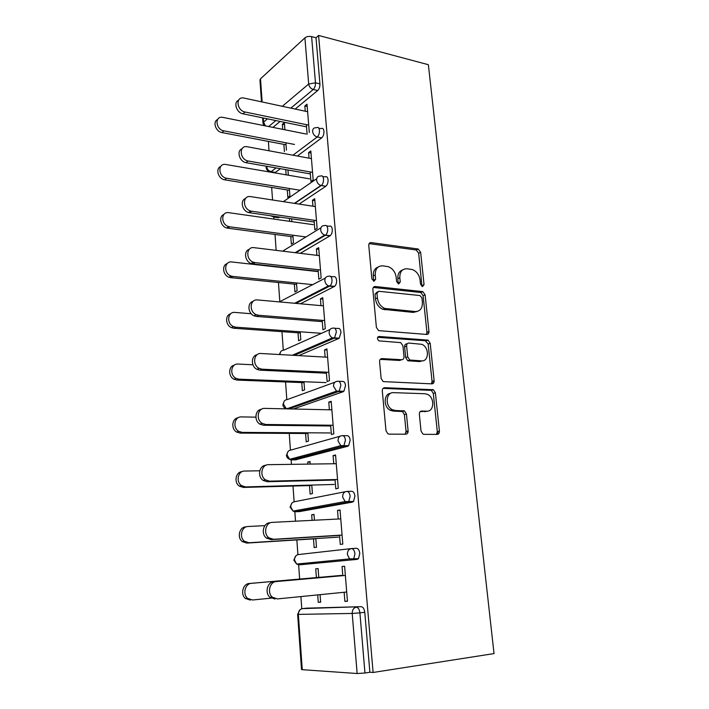 <?xml version="1.0" encoding="UTF-8"?>
<svg xmlns="http://www.w3.org/2000/svg" width="709" height="709" viewBox="0 0 709 709"><rect width="100%" height="100%" fill="white"/><g stroke="black" fill="none" stroke-linecap="round" stroke-linejoin="round"><path stroke-width="1.06" d="M422.502 286.578L424.044 284.628L420.65 252.289L418.195 249.01L371.153 242.602C369.549 242.567 368.751 243.488 368.76 245.358L371.87 278.832L373.971 281.26L375.646 279.249L375.238 274.906C375.194 268.835 377.729 265.822 382.833 265.84L388.417 266.699C392.777 268.543 395.356 272.079 396.18 277.29L396.597 281.579L398.644 283.963L400.248 281.987L399.823 277.706C399.743 271.733 402.163 268.755 407.09 268.773L412.425 269.571C416.688 271.37 419.232 274.844 420.074 280.011L420.508 284.229L422.502 286.578M421.97 286.427L418.673 253.264L416.227 249.993L369.088 243.621M373.599 281.181L373.306 275.863L375.238 274.906M398.192 283.848L397.855 278.637L399.823 277.706M421.031 430.992L422.901 434.032L424.009 434.325L437.178 434.404C438.72 434.209 439.465 433.119 439.412 431.134L435.388 392.804L433.394 389.72L384.739 387.708C383.09 387.841 382.284 388.922 382.302 390.943L385.997 430.709L387.858 433.784L389.081 434.13L405.743 434.218C407.365 434.023 408.154 432.915 408.109 430.886L406.461 414.038L404.529 410.945L395.267 410.476L392.29 409.669C384.81 406.177 385.935 391.917 393.566 392.653L425.019 393.734L427.536 394.381C434.856 397.483 434.28 411.752 426.809 411.167L421.642 411.06C420.074 411.22 419.311 412.301 419.347 414.295L421.031 430.992M373.102 672.469L318.598 35.45L428.369 64.705L494.031 653.583L373.102 672.469L369.876 672.247L364.781 612.31L359.915 612.868L364.958 673.018L369.876 672.247M426.747 334.444C428.271 334.373 429.007 333.39 428.963 331.502L425.116 294.847L422.803 291.621L375.265 286.516C373.643 286.533 372.845 287.499 372.854 289.414L376.39 327.39L378.597 330.633L426.747 334.444M430.195 343.28L434.13 380.76C434.174 382.7 433.438 383.729 431.905 383.861L383.17 381.61L381.141 378.446L379.581 361.732C379.563 359.747 380.378 358.701 382.009 358.594L401.675 359.72C403.261 359.623 404.041 358.594 404.006 356.645L402.942 345.841L400.789 342.642L378.952 340.878C376.922 338.867 376.984 337.395 379.129 336.465L428.05 340.125L430.195 343.28L428.156 344.033L432.056 381.424L434.13 380.76M282.333 106.279L308.69 84.008L304.905 37.861L260.504 78.823L262.135 101.936M319.927 83.857L316.019 37.79L311.606 36.62L315.478 82.811L319.927 83.857C319.998 86.72 319.254 88.944 317.703 90.513L295.192 109.044M261.488 101.804L259.946 79.993L260.504 78.823M304.905 37.861C306.696 36.514 308.929 36.097 311.606 36.62M301.777 608.739L300.908 596.57M299.65 579.049L298.569 563.868M297.904 554.633L296.858 539.921M295.52 521.195L294.767 510.772M294.129 501.759L293.003 486.037M291.452 464.342L291.062 458.927M290.433 450.082L289.237 433.394M287.491 408.889L287.446 408.313M286.817 399.557L285.559 381.947M283.29 350.157L281.969 331.67M279.833 301.83L278.451 282.51M276.156 250.366L275.021 234.44M273.922 219.09L273.78 217.087M272.557 199.991L271.653 187.424M269.039 150.778L268.365 141.419M302.256 669.677L357.141 673.515L352.205 613.445L298.347 614.384L302.256 669.677L301.511 669.491L297.629 614.34L298.347 614.384C298.392 611.149 299.73 609.235 302.353 608.632L361.173 606.674C363.088 606.957 364.293 608.836 364.781 612.31M284.539 124.757L282.359 124.314L284.38 122.666L284.912 129.782M307.192 106.492L304.835 105.978L307.015 104.214L309.319 132.548M286.454 150.122L285.895 142.784M282.359 124.314L282.731 129.339M283.866 144.379L284.415 151.691M304.835 105.978L305.26 111.207M306.35 124.651L307.121 134.24M351.575 548.589L356.246 548.252C358.134 548.376 359.312 550.122 359.791 553.49L358.488 558.674L357.185 559.374L299.216 564.843L357.185 559.374M303.372 564.453L302.123 563.522M306.775 608.154L361.173 606.674M318.598 35.45L316.019 37.79M280.135 121.434L272.921 127.381M313.493 538.875L314.149 547.543L316.489 547.259L315.824 538.565M314.442 520.229L313.998 514.415L311.685 514.814L312.102 520.353M338.22 519.023L337.519 510.383L340.028 509.948L342.81 544.087L340.276 544.397L339.531 535.215M342.97 435.672L346.772 435.689C348.58 435.503 349.714 437.001 350.175 440.174L348.642 445.686L347.658 446.271L295.573 459.831M294.536 459.122L293.96 458.156M305.579 433.483L306.199 441.778L308.459 441.131L307.83 432.809M329.393 409.793L328.772 402.109L331.183 401.294L333.833 433.828L331.395 434.528L330.642 425.223M334.701 328.249L337.741 328.48C339.487 328.019 340.577 329.286 341.011 332.282L339.239 338.149L338.592 338.565L298.728 355.617M298.019 332.805L298.613 340.754L300.793 339.771L300.191 331.794M320.973 305.632L320.424 298.844L322.755 297.674L325.28 328.719L322.923 329.774L322.17 320.362M326.681 225.905L329.136 226.26C330.819 225.542 331.865 226.596 332.282 229.424C332.379 232.189 331.706 234.271 330.243 235.672L300.306 253.317M290.787 236.531L291.355 244.153L293.464 242.859L292.888 235.22M289.432 218.469L289.644 221.323M291.86 221.633L291.647 218.789M312.944 206.213L312.456 200.239L314.707 198.75L317.118 228.395L314.849 229.787L314.078 220.277M318.837 128.178L320.982 128.621C322.577 127.762 323.57 128.648 323.951 131.271C324.022 134.187 323.269 136.385 321.691 137.865L297.355 156.015M280.383 168.671L275.322 172.447L273.435 172.092M309.062 158.178L308.601 152.586L310.817 150.955L313.174 179.935L310.941 181.477L310.17 171.924M287.287 189.95L287.845 197.421L289.919 195.985L289.352 188.497M285.762 169.611L286.152 174.831M288.35 175.212L287.96 170M322.755 176.514L324.979 176.904C326.627 176.08 327.664 177.037 328.072 179.785C328.152 182.638 327.434 184.783 325.901 186.219L299.136 204.086M279.692 217.069L278.646 217.76L276.864 217.503M316.914 255.355L316.4 248.974L318.687 247.645L321.15 277.981L318.837 279.204L318.075 269.739M294.359 284.141L294.944 291.913L297.089 290.779L296.504 282.971M330.66 276.466L333.39 276.767C335.1 276.182 336.172 277.334 336.598 280.241C336.704 282.909 336.075 284.929 334.692 286.303L300.439 303.789M325.139 357.097L324.554 349.874L326.92 348.881L329.508 380.653L327.106 381.539L326.353 372.172M301.75 382.576L302.362 390.694L304.586 389.87L303.966 381.726M338.805 381.3L342.199 381.442C343.98 381.114 345.088 382.497 345.54 385.572L343.892 391.262L343.067 391.767L293.251 409.013M333.753 463.748L333.097 455.595L335.552 454.974L338.264 488.288L335.782 488.802L335.029 479.559M309.487 485.576L310.125 494.049L312.43 493.579L311.783 485.071M310.196 464.076L310.001 461.497L307.724 462.073L307.874 464.111M347.224 491.417L351.451 491.275C353.304 491.248 354.456 492.861 354.925 496.123L353.516 501.476L352.364 502.123L299.623 511.57M298.711 511.162L297.931 510.196M342.801 575.664L342.057 566.5L344.609 566.278L347.463 601.267L344.875 601.356L347.445 601.09M344.14 592.263L344.875 601.356M317.703 594.895L318.261 602.304L320.645 602.216L320.069 594.665M318.766 577.401L318.102 568.591L315.744 568.804L316.4 577.569M364.958 673.018L357.141 673.515M308.601 152.586L310.985 153.029M312.456 200.239L314.858 200.612M316.4 248.974L318.82 249.284M320.424 298.844L322.87 299.074M324.554 349.874L327.017 350.024M328.772 402.109L331.263 402.18M307.724 462.073L310.037 462.046M333.097 455.595L335.605 455.577M311.685 514.814L314.025 514.707M337.519 510.383L340.054 510.267M315.744 568.804L318.102 568.609M342.057 566.5L344.609 566.296M318.261 602.304L320.628 602.056M402.685 269.881C399.238 271.095 397.625 274.011 397.855 278.637M378.163 267.036C374.715 268.339 373.094 271.272 373.306 275.863M426.428 334.418L426.924 332.291L423.105 295.715L420.8 292.507L373.297 287.437M421.935 297.877L419.932 295.529L378.641 291.275L376.966 293.313L377.401 297.94C378.145 302.965 380.582 306.456 384.721 308.424L415.261 311.561C420.162 311.402 422.546 308.335 422.396 302.362L421.935 297.877M377.277 291.913L375.026 294.217L376.966 293.313M417.193 311.446L413.258 312.403L382.754 309.284C378.624 307.334 376.187 303.851 375.46 298.835L375.026 294.217M431.391 383.844L432.056 381.424M380.254 359.357L399.654 360.456L401.179 359.906M377.667 337.307L425.285 340.719L427.323 339.948M421.518 360.863C429.202 361.714 429.406 347.1 421.802 344.317L408.933 343.059C407.365 343.147 406.594 344.157 406.629 346.089L407.702 356.857L409.793 360.021L421.518 360.863L419.48 361.581L422.511 360.828M407.347 343.661L406.913 343.83C405.344 343.909 404.582 344.92 404.609 346.852L406.629 346.089M419.48 361.581L407.764 360.748L405.681 357.593L404.609 346.852M428.156 344.033L425.285 340.719M427.305 411.158L420.162 411.663M390.641 393.344C383.604 393.743 383.268 407.028 390.26 410.272L393.229 411.078L395.267 410.476M405.105 434.218L406.044 431.426L404.405 414.623L402.482 411.539L393.229 411.078M436.425 434.395L437.302 431.666L433.305 393.433L431.32 390.367L383.082 388.381M305.969 134.001L222.36 117.286C214.384 116.17 215.837 129.667 223.858 130.864L221.952 132.565C215.704 131.688 212.39 121.691 217.61 119.502M223.858 130.864L294.501 144.441M221.952 132.565L286.046 144.796M307.617 111.721L243.444 97.957C235.273 96.69 236.85 110.657 245.057 112.004L243.01 113.83C236.567 112.837 233.146 102.362 238.561 100.253M306.527 126.849L243.01 113.83M308.716 125.138L245.057 112.004M309.585 178.854L225.905 164.497C217.512 162.698 218.124 176.922 226.534 178.243L224.593 179.794C218.221 178.872 215.208 168.591 220.685 166.473M226.747 178.287L299.969 190.234M224.815 179.838L289.494 190.313M313.272 224.682L228.847 212.682C220.818 211.158 220.712 224.709 228.785 226.596L229.716 226.791L227.749 228.183L226.818 227.997C220.526 226.57 218.328 216.413 223.876 214.481M306.456 246.493L306.412 245.952M314.645 241.627L314.601 241.087M317.907 239.686L317.862 239.146M229.716 226.791L305.933 236.957M227.749 228.183L293.012 236.824M317.047 271.503L231.861 261.976C224.159 260.717 223.432 273.639 231.116 276.031L232.747 276.413L230.744 277.644L229.122 277.272C222.936 275.376 221.545 265.272 227.208 263.562M310.347 296.025L310.285 295.245M318.678 291.753L318.616 290.965M322.01 290.043L321.939 289.254M232.747 276.413L312.899 284.663M230.744 277.644L296.601 284.362M251.225 313.733L234.945 312.421C227.545 311.419 226.286 323.774 233.545 326.601L235.849 327.186L233.81 328.258L231.515 327.673C225.462 325.325 224.877 315.204 230.682 313.777M235.849 327.186L321.487 333.319M233.81 328.258L300.279 332.964M252.953 364.772L238.1 364.054C230.974 363.3 229.273 375.158 236.097 378.367L239.022 379.173L236.948 380.068L234.032 379.262C228.085 376.47 228.325 366.243 234.324 365.153M239.022 379.173L325.998 382.594M236.948 380.068L304.037 382.665M311.437 158.621L247.37 146.772C238.765 144.804 239.474 159.516 248.088 160.987L246.005 162.653C239.429 161.617 236.319 150.857 241.982 148.81M310.329 173.909L246.227 162.698M312.554 172.34L248.318 161.032M315.345 206.585L250.685 196.623C242.443 194.948 242.416 208.969 250.694 211.016L251.651 211.22L249.524 212.727L248.575 212.523C242.088 210.972 239.81 200.355 245.544 198.485M314.22 222.041L249.524 212.727M316.48 220.623L251.651 211.22M319.334 255.648L254.07 247.663C246.174 246.28 245.509 259.662 253.397 262.215L255.063 262.614L252.9 263.952L251.234 263.553C244.853 261.515 243.409 250.968 249.258 249.32M318.199 271.272L252.9 263.952M320.503 270.014L255.063 262.614M323.419 305.854L257.544 299.942C249.958 298.844 248.744 311.641 256.206 314.636L258.563 315.266L256.357 316.418L254.008 315.797C247.742 313.298 247.131 302.725 253.131 301.36M427.359 332.122L428.963 332.282M427.438 334.373L426.862 333.425M322.267 321.647L256.357 316.418M324.616 320.557L258.563 315.266M327.602 357.239L261.098 353.507C253.795 352.683 252.12 364.967 259.139 368.343L262.144 369.203L259.902 370.169L256.906 369.318C250.756 366.367 250.986 355.688 257.19 354.668M432.517 381.274L434.138 381.38M431.648 383.498L432.712 382.763L432.047 382.337M326.432 373.2L259.902 370.169M328.825 372.287L262.144 369.203M255.869 417.149L241.326 416.91C234.44 416.413 232.384 427.846 238.773 431.364L242.265 432.393L240.165 433.102L236.673 432.082C230.824 428.856 231.914 418.425 238.135 417.761M242.265 432.393L330.048 432.951M240.165 433.102L307.883 433.5M331.883 409.846L264.749 408.393C257.686 407.835 255.639 419.701 262.224 423.397L265.813 424.487L263.526 425.249L259.946 424.168C253.884 420.774 255.001 409.882 261.417 409.288M408.065 432.011L406.062 432.003M406.549 431.294L408.136 431.311M437.816 431.542L439.429 431.577M438.862 433.5L436.85 433.881M437.196 433.066L437.923 432.614L437.32 432.339M330.704 425.985L263.526 425.249M333.133 425.249L265.813 424.487M259.76 470.785L244.632 471.051C237.958 470.785 235.601 481.881 241.583 485.656L245.598 486.915L243.453 487.429L239.447 486.179C233.66 482.528 235.663 471.795 242.106 471.645M245.598 486.915L334.205 484.451M243.453 487.429L311.818 485.505M336.27 463.713L268.481 464.67C261.639 464.36 259.29 475.89 265.45 479.851L269.58 481.163L267.249 481.721L263.136 480.41C257.137 476.563 259.184 465.361 265.84 465.299M335.073 480.037L267.249 481.721M337.546 479.497L269.58 481.163M264.891 525.626L248.017 526.512C241.53 526.477 238.924 537.307 244.525 541.304L249.01 542.757L246.821 543.076L242.354 541.623C236.771 537.644 239.367 526.849 245.846 526.884M249.01 542.757L338.45 537.147M246.821 543.076L315.842 538.734M340.754 518.891L272.318 522.373C265.653 522.32 263.057 533.585 268.826 537.768L273.435 539.292L271.068 539.629L266.469 538.104C260.708 533.948 263.314 522.719 269.961 522.772M339.549 535.401L271.068 539.629M342.075 535.065L273.435 539.292M250.277 600.098L245.394 598.458C240.165 594.293 242.957 583.693 249.276 583.498L251.491 583.339C245.154 583.534 242.354 594.169 247.609 598.361L252.501 600L271.113 598.157M341.525 575.389L251.491 583.339M318.758 577.365L249.276 583.498M274.977 599.025L269.952 597.315C264.554 592.963 267.355 581.929 273.842 581.734L276.244 581.557C269.739 581.752 266.938 592.839 272.353 597.208L277.396 598.919L346.71 592.006M273.842 581.734L342.801 575.628M276.244 581.557L345.354 575.433M422.041 285.523L424.044 284.628M373.714 280.197L375.646 279.249M398.281 282.909L400.248 281.987M263.269 117.978L263.562 122.134L267.47 118.837M262.614 117.845L262.995 123.224L263.562 122.134L265.441 125.883M317.703 90.513L313.254 89.494C310.693 88.634 309.177 86.799 308.69 84.008L315.478 82.811C315.54 85.683 314.805 87.907 313.254 89.494L290.841 108.114M359.915 612.868L352.205 613.445C352.196 609.935 353.569 607.861 356.317 607.205C358.231 607.498 359.428 609.385 359.915 612.868M275.845 120.557L268.667 126.521M321.691 137.865L317.207 136.97C318.784 135.49 319.529 133.283 319.458 130.35C319.077 127.726 318.093 126.84 316.506 127.7L316.267 127.726C313.83 127.576 312.607 128.834 312.598 131.502C313.086 134.356 314.619 136.181 317.207 136.97L292.968 155.2M276.067 167.918L271.06 171.684L275.358 172.42M283.37 201.657L316.666 178.73M325.768 186.307L321.248 185.545L294.722 203.403M275.358 216.44L274.321 217.14L278.646 217.76M282.616 251.154L320.911 227.837M329.942 235.875L325.378 235.255L295.857 252.776M279.328 301.901L325.36 278.079M334.214 286.622L329.614 286.144L295.972 303.39M279.993 354.571C280.064 351.744 281.349 350.273 283.839 350.149L330.039 329.499M338.592 338.565L333.948 338.246L294.244 355.369M284.229 401.223L282.847 404.706C283.095 406.718 284.256 408.056 286.321 408.703L283.503 404.236C283.556 401.321 284.85 399.752 287.375 399.53L334.949 382.186M343.067 391.767L338.379 391.616L288.767 408.916M287.987 451.633L286.418 455.338C286.64 457.261 287.712 458.59 289.644 459.308L287.083 454.983C287.136 451.996 288.439 450.339 290.991 450.038L340.116 436.212M347.658 446.271L342.926 446.289L291.7 459.875L296.22 459.831M291.86 503.168L290.07 507.121L293.065 511.083L290.752 506.9C290.805 503.833 292.117 502.096 294.696 501.688L345.522 491.665M352.364 502.123L347.587 502.318L295.414 511.765L299.978 511.561M295.866 555.856L293.801 560.11L296.601 564.063L294.51 560.021C294.554 556.866 295.875 555.041 298.48 554.544L351.141 548.624M306.988 608.127L302.025 608.676M268.773 170.577L271.06 171.684C268.596 171.002 267.142 169.327 266.708 166.659M323.534 178.996C323.136 176.24 322.108 175.283 320.459 176.116C317.907 175.947 316.613 177.277 316.586 180.095C317.029 182.842 318.483 184.641 320.938 185.483L321.372 185.457C322.905 184.012 323.623 181.867 323.534 178.996M272.114 216.165L274.321 217.14L275.048 216.405M271.848 215.935L274.029 217.087L270.625 215.766M327.709 228.785C327.301 225.949 326.255 224.895 324.58 225.604C322.001 225.524 320.698 226.933 320.681 229.831C321.062 232.428 322.4 234.183 324.678 235.096L325.679 235.051C327.133 233.642 327.806 231.551 327.709 228.785M331.989 279.745C331.564 276.829 330.5 275.668 328.79 276.262C326.193 276.271 324.882 277.768 324.864 280.737C325.201 283.192 326.415 284.903 328.515 285.878L330.084 285.824C331.457 284.451 332.096 282.421 331.989 279.745M336.358 331.936C335.924 328.941 334.843 327.664 333.106 328.134C330.483 328.232 329.162 329.809 329.144 332.867C329.446 335.189 330.554 336.846 332.468 337.865L334.586 337.83L336.358 331.936M340.843 385.395C340.4 382.302 339.292 380.928 337.519 381.247C334.878 381.451 333.54 383.126 333.531 386.263L336.553 391.102L338.379 391.616L339.194 391.102L340.843 385.395M343.892 391.262L336.553 391.102L286.693 408.871M345.434 440.165C344.982 436.983 343.856 435.486 342.048 435.672C339.372 435.973 338.033 437.737 338.025 440.963L340.763 445.651L342.926 446.289L343.909 445.695L345.434 440.165M290.717 459.76L289.644 459.308L340.763 445.651L348.642 445.686M350.14 496.3C349.679 493.021 348.527 491.399 346.683 491.434C343.989 491.851 342.642 493.712 342.633 497.027L345.115 501.564L347.587 502.318L348.731 501.662L350.14 496.3M294.864 511.747L293.065 511.083L345.115 501.564L353.516 501.476M354.961 553.844C354.491 550.476 353.312 548.722 351.442 548.598C348.722 549.12 347.357 551.097 347.357 554.509L349.608 558.896L352.364 559.755L353.667 559.046L354.961 553.844M297.585 563.965L299.216 564.843L296.601 564.063L349.608 558.896L358.488 558.674M369.247 243.639L371.153 242.602M415.855 249.914L417.831 248.93M418.673 253.264L420.65 252.289M373.324 287.446L375.265 286.516M420.269 292.383L422.272 291.496M423.105 295.715L425.116 294.847M426.924 332.291L428.963 331.502M375.46 298.835L377.401 297.94M384.996 309.833L386.963 308.973M413.258 312.403L415.261 311.561M380.387 359.206L382.009 358.594M399.654 360.456L401.675 359.72M377.906 336.97L379.129 336.465M405.681 357.593L407.702 356.857M408.623 360.961L410.653 360.234M420.499 411.38L421.642 411.06M424.726 411.761L426.809 411.167M401.4 411.255L403.456 410.653M404.405 414.623L406.461 414.038M406.044 431.426L408.109 430.886M383.303 388.178L384.739 387.708M430.416 390.136L432.49 389.489M433.305 393.433L435.388 392.804M437.302 431.666L439.412 431.134M262.995 123.224L263.925 125.573M266.283 166.207L266.132 167.652C266.593 170.257 268.224 171.605 271.033 171.702L275.322 172.447M294.412 203.359L320.938 185.483L325.901 186.219M295.086 252.688L324.678 235.096L330.243 235.672M294.66 303.275L328.515 285.878L334.692 286.303M280.596 351.894L279.364 354.535M292.268 355.253L332.468 337.865L339.239 338.149M300.013 609.758L297.629 614.34M416.227 249.993L418.195 249.01M420.8 292.507L422.803 291.621M382.754 309.284L384.721 308.424M407.764 360.748L409.793 360.021M426.012 340.896L428.05 340.125M390.26 410.272L392.29 409.669M402.482 411.539L404.529 410.945M431.32 390.367L433.394 389.72M224.593 179.794L226.534 178.243M226.818 227.997L228.785 226.596M229.122 277.272L231.116 276.031M231.515 327.673L233.545 326.601M234.032 379.262L236.097 378.367M248.088 160.987L246.005 162.653M250.694 211.016L248.575 212.523M253.397 262.215L251.234 263.553M256.206 314.636L254.008 315.797M259.139 368.343L256.906 369.318M236.673 432.082L238.773 431.364M262.224 423.397L259.946 424.168M239.447 486.179L241.583 485.656M265.45 479.851L263.136 480.41M242.354 541.623L244.525 541.304M268.826 537.768L266.469 538.104M245.394 598.458L247.609 598.361M272.353 597.208L269.952 597.315"/></g></svg>

